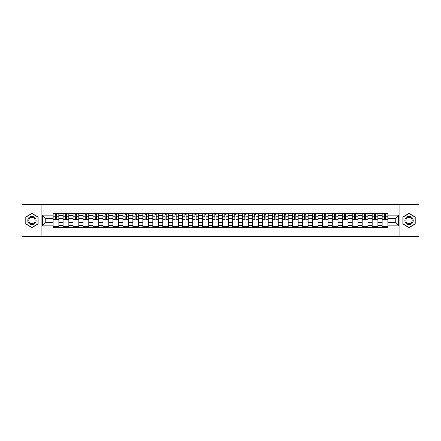 <?xml version="1.0" encoding="UTF-8"?>
<svg xmlns="http://www.w3.org/2000/svg" width="441" height="441" viewBox="0 0 441 441"><rect width="100%" height="100%" fill="white"/><g stroke="black" fill="none" stroke-linecap="round" stroke-linejoin="round"><path stroke-width="0.66" d="M399.904 236.481L418.95 236.481L418.95 204.519L22.05 204.519L22.05 236.481L399.904 236.481L399.904 204.519M63.08 227.369L63.08 215.577L58.862 215.577L58.862 227.369M58.862 215.577L58.862 213.631M63.08 215.577L63.08 213.631M68.835 213.631L68.835 227.369M73.052 227.369L73.052 213.631M78.807 213.631L78.807 227.369M83.024 227.369L83.024 213.631M88.773 213.631L88.773 227.369M92.996 227.369L92.996 213.631M98.745 213.631L98.745 227.369M102.962 227.369L102.962 213.631M108.718 213.631L108.718 227.369M112.935 227.369L112.935 213.631M118.684 213.631L118.684 227.369M122.907 227.369L122.907 213.631M128.656 213.631L128.656 227.369M132.873 227.369L132.873 213.631M138.628 213.631L138.628 227.369M142.845 227.369L142.845 213.631M148.6 213.631L148.6 227.369M152.818 227.369L152.818 213.631M158.567 213.631L158.567 227.369M162.784 227.369L162.784 213.631M168.539 213.631L168.539 227.369M172.756 227.369L172.756 213.631M178.511 213.631L178.511 227.369M182.728 227.369L182.728 213.631M188.478 213.631L188.478 227.369M192.7 227.369L192.7 213.631M198.45 213.631L198.45 227.369M202.667 227.369L202.667 213.631M208.422 213.631L208.422 227.369M212.639 227.369L212.639 213.631M218.389 213.631L218.389 227.369M222.611 227.369L222.611 213.631M228.361 213.631L228.361 227.369M232.578 227.369L232.578 213.631M238.333 213.631L238.333 227.369M242.55 227.369L242.55 213.631M248.3 213.631L248.3 227.369M252.522 227.369L252.522 213.631M258.272 213.631L258.272 227.369M262.489 227.369L262.489 213.631M268.244 213.631L268.244 227.369M272.461 227.369L272.461 213.631M278.216 213.631L278.216 227.369M282.433 227.369L282.433 213.631M288.182 213.631L288.182 227.369M292.4 227.369L292.4 213.631M298.155 213.631L298.155 227.369M302.372 227.369L302.372 213.631M308.127 213.631L308.127 227.369M312.344 227.369L312.344 213.631M318.093 213.631L318.093 227.369M322.316 227.369L322.316 213.631M328.065 213.631L328.065 227.369M332.282 227.369L332.282 213.631M338.038 213.631L338.038 227.369M342.255 227.369L342.255 213.631M348.004 213.631L348.004 227.369M352.227 227.369L352.227 213.631M357.976 213.631L357.976 227.369M362.193 227.369L362.193 213.631M367.948 213.631L367.948 227.369M372.165 227.369L372.165 213.631M377.92 213.631L377.92 227.369M382.138 227.369L382.138 213.631M382.138 222.479L377.92 222.479M372.165 222.479L367.948 222.479M362.193 222.479L357.976 222.479M352.227 222.479L348.004 222.479M342.255 222.479L338.038 222.479M332.282 222.479L328.065 222.479M322.316 222.479L318.093 222.479M312.344 222.479L308.127 222.479M302.372 222.479L298.155 222.479M292.4 222.479L288.182 222.479M282.433 222.479L278.216 222.479M272.461 222.479L268.244 222.479M262.489 222.479L258.272 222.479M252.522 222.479L248.3 222.479M242.55 222.479L238.333 222.479M232.578 222.479L228.361 222.479M222.611 222.479L218.389 222.479M212.639 222.479L208.422 222.479M202.667 222.479L198.45 222.479M192.7 222.479L188.478 222.479M182.728 222.479L178.511 222.479M172.756 222.479L168.539 222.479M162.784 222.479L158.567 222.479M152.818 222.479L148.6 222.479M142.845 222.479L138.628 222.479M132.873 222.479L128.656 222.479M122.907 222.479L118.684 222.479M112.935 222.479L108.718 222.479M102.962 222.479L98.745 222.479M92.996 222.479L88.773 222.479M83.024 222.479L78.807 222.479M73.052 222.479L68.835 222.479M63.08 222.479L58.862 222.479M382.138 218.521L377.92 218.521M372.165 218.521L367.948 218.521M362.193 218.521L357.976 218.521M352.227 218.521L348.004 218.521M342.255 218.521L338.038 218.521M332.282 218.521L328.065 218.521M322.316 218.521L318.093 218.521M312.344 218.521L308.127 218.521M302.372 218.521L298.155 218.521M292.4 218.521L288.182 218.521M282.433 218.521L278.216 218.521M272.461 218.521L268.244 218.521M262.489 218.521L258.272 218.521M252.522 218.521L248.3 218.521M242.55 218.521L238.333 218.521M232.578 218.521L228.361 218.521M222.611 218.521L218.389 218.521M212.639 218.521L208.422 218.521M202.667 218.521L198.45 218.521M192.7 218.521L188.478 218.521M182.728 218.521L178.511 218.521M172.756 218.521L168.539 218.521M162.784 218.521L158.567 218.521M152.818 218.521L148.6 218.521M142.845 218.521L138.628 218.521M132.873 218.521L128.656 218.521M122.907 218.521L118.684 218.521M112.935 218.521L108.718 218.521M102.962 218.521L98.745 218.521M92.996 218.521L88.773 218.521M83.024 218.521L78.807 218.521M73.052 218.521L68.835 218.521M63.08 218.521L58.862 218.521M45.759 222.479L53.113 222.479L53.113 218.521L45.759 218.521L45.759 222.479L42.375 225.869L42.375 215.131L53.113 215.131L53.113 218.521M387.887 218.521L387.887 222.479L395.241 222.479L395.241 218.521L387.887 218.521L387.887 213.631L53.113 213.631L53.113 215.131M387.887 215.131L398.625 215.131L398.625 225.869L387.887 225.869L387.887 222.479M53.113 222.479L53.113 227.369L387.887 227.369L387.887 225.869M53.113 225.869L42.375 225.869M41.096 236.481L41.096 204.519M38.124 216.939L31.956 213.378L25.787 216.939L25.787 224.061L31.956 227.622L38.124 224.061L38.124 216.939M415.213 216.939L409.044 213.378L402.876 216.939L402.876 224.061L409.044 227.622L415.213 224.061L415.213 216.939M58.862 226.409L53.113 226.409M55.445 214.591L56.531 214.591M68.835 226.409L63.08 226.409M65.417 214.591L66.503 214.591M78.807 226.409L73.052 226.409M75.383 214.591L76.469 214.591M88.773 226.409L83.024 226.409M85.356 214.591L86.442 214.591M98.745 226.409L92.996 226.409M95.328 214.591L96.414 214.591M108.718 226.409L102.962 226.409M105.294 214.591L106.386 214.591M118.684 226.409L112.935 226.409M115.266 214.591L116.352 214.591M128.656 226.409L122.907 226.409M125.238 214.591L126.324 214.591M138.628 226.409L132.873 226.409M135.211 214.591L136.297 214.591M148.6 226.409L142.845 226.409M145.177 214.591L146.263 214.591M158.567 226.409L152.818 226.409M155.149 214.591L156.235 214.591M168.539 226.409L162.784 226.409M165.121 214.591L166.207 214.591M178.511 226.409L172.756 226.409M175.088 214.591L176.174 214.591M188.478 226.409L182.728 226.409M185.06 214.591L186.146 214.591M198.45 226.409L192.7 226.409M195.032 214.591L196.118 214.591M208.422 226.409L202.667 226.409M204.999 214.591L206.09 214.591M218.389 226.409L212.639 226.409M214.971 214.591L216.057 214.591M228.361 226.409L222.611 226.409M224.943 214.591L226.029 214.591M238.333 226.409L232.578 226.409M234.91 214.591L236.001 214.591M248.3 226.409L242.55 226.409M244.882 214.591L245.968 214.591M258.272 226.409L252.522 226.409M254.854 214.591L255.94 214.591M268.244 226.409L262.489 226.409M264.826 214.591L265.912 214.591M278.216 226.409L272.461 226.409M274.793 214.591L275.879 214.591M288.182 226.409L282.433 226.409M284.765 214.591L285.851 214.591M298.155 226.409L292.4 226.409M294.737 214.591L295.823 214.591M308.127 226.409L302.372 226.409M304.703 214.591L305.789 214.591M318.093 226.409L312.344 226.409M314.676 214.591L315.762 214.591M328.065 226.409L322.316 226.409M324.648 214.591L325.734 214.591M338.038 226.409L332.282 226.409M334.614 214.591L335.706 214.591M348.004 226.409L342.255 226.409M344.586 214.591L345.672 214.591M357.976 226.409L352.227 226.409M354.558 214.591L355.644 214.591M367.948 226.409L362.193 226.409M364.531 214.591L365.617 214.591M377.92 226.409L372.165 226.409M374.497 214.591L375.583 214.591M387.887 226.409L382.138 226.409M384.469 214.591L385.555 214.591M42.375 215.131L45.759 218.521M395.241 222.479L398.625 225.869M395.241 218.521L398.625 215.131M56.531 219.767L56.531 213.692L58.829 213.692L58.829 219.767L56.531 219.767M55.445 214.524L56.531 214.524M56.724 213.692L53.146 213.692L53.146 219.767L55.445 219.767L55.252 213.692M66.503 219.767L66.503 213.692L68.802 213.692L68.802 219.767L66.503 219.767M65.417 214.524L66.503 214.524M66.696 213.692L63.113 213.692L63.113 219.767L65.417 219.767L65.224 213.692M76.469 219.767L76.469 213.692L78.774 213.692L78.774 219.767L76.469 219.767M75.383 214.524L76.469 214.524M76.662 213.692L73.085 213.692L73.085 219.767L75.383 219.767L75.196 213.692M28.356 222.578A4.156 4.156 0 0 0 34.034 224.1A4.156 4.156 0 0 0 35.556 218.422A4.156 4.156 0 0 0 29.878 216.9A4.156 4.156 0 0 0 28.356 222.578M29.233 222.071A3.148 3.148 0 0 0 33.527 223.223A3.148 3.148 0 0 0 34.679 218.929A3.148 3.148 0 0 0 30.385 217.777A3.148 3.148 0 0 0 29.233 222.071M31.956 213.598L37.932 217.049L37.932 223.951L31.956 227.402L25.98 223.951L25.98 217.049L31.956 213.598M405.444 222.578A4.156 4.156 0 0 0 411.122 224.1A4.156 4.156 0 0 0 412.644 218.422A4.156 4.156 0 0 0 406.966 216.9A4.156 4.156 0 0 0 405.444 222.578M406.321 222.071A3.148 3.148 0 0 0 410.615 223.223A3.148 3.148 0 0 0 411.767 218.929A3.148 3.148 0 0 0 407.473 217.777A3.148 3.148 0 0 0 406.321 222.071M409.044 213.598L415.02 217.049L415.02 223.951L409.044 227.402L403.068 223.951L403.068 217.049L409.044 213.598M86.442 219.767L86.442 213.692L88.746 213.692L88.746 219.767L86.442 219.767M85.356 214.524L86.442 214.524M86.634 213.692L83.057 213.692L83.057 219.767L85.356 219.767L85.163 213.692M96.414 219.767L96.414 213.692L98.712 213.692L98.712 219.767L96.414 219.767M95.328 214.524L96.414 214.524M96.607 213.692L93.023 213.692L93.023 219.767L95.328 219.767L95.135 213.692M106.386 219.767L106.386 213.692L108.684 213.692L108.684 219.767L106.386 219.767M105.294 214.524L106.386 214.524M106.573 213.692L102.996 213.692L102.996 219.767L105.294 219.767L105.107 213.692M116.352 219.767L116.352 213.692L118.657 213.692L118.657 219.767L116.352 219.767M115.266 214.524L116.352 214.524M116.545 213.692L112.968 213.692L112.968 219.767L115.266 219.767L115.073 213.692M126.324 219.767L126.324 213.692L128.623 213.692L128.623 219.767L126.324 219.767M125.238 214.524L126.324 214.524M126.517 213.692L122.934 213.692L122.934 219.767L125.238 219.767L125.046 213.692M136.297 219.767L136.297 213.692L138.595 213.692L138.595 219.767L136.297 219.767M135.211 214.524L136.297 214.524M136.484 213.692L132.906 213.692L132.906 219.767L135.211 219.767L135.018 213.692M146.263 219.767L146.263 213.692L148.567 213.692L148.567 219.767L146.263 219.767M145.177 214.524L146.263 214.524M146.456 213.692L142.878 213.692L142.878 219.767L145.177 219.767L144.984 213.692M156.235 219.767L156.235 213.692L158.534 213.692L158.534 219.767L156.235 219.767M155.149 214.524L156.235 214.524M156.428 213.692L152.851 213.692L152.851 219.767L155.149 219.767L154.956 213.692M166.207 219.767L166.207 213.692L168.506 213.692L168.506 219.767L166.207 219.767M165.121 214.524L166.207 214.524M166.4 213.692L162.817 213.692L162.817 219.767L165.121 219.767L164.928 213.692M176.174 219.767L176.174 213.692L178.478 213.692L178.478 219.767L176.174 219.767M175.088 214.524L176.174 214.524M176.367 213.692L172.789 213.692L172.789 219.767L175.088 219.767L174.901 213.692M186.146 219.767L186.146 213.692L188.45 213.692L188.45 219.767L186.146 219.767M185.06 214.524L186.146 214.524M186.339 213.692L182.761 213.692L182.761 219.767L185.06 219.767L184.867 213.692M196.118 219.767L196.118 213.692L198.417 213.692L198.417 219.767L196.118 219.767M195.032 214.524L196.118 214.524M196.311 213.692L192.728 213.692L192.728 219.767L195.032 219.767L194.839 213.692M206.09 219.767L206.09 213.692L208.389 213.692L208.389 219.767L206.09 219.767M204.999 214.524L206.09 214.524M206.278 213.692L202.7 213.692L202.7 219.767L204.999 219.767L204.811 213.692M216.057 219.767L216.057 213.692L218.361 213.692L218.361 219.767L216.057 219.767M214.971 214.524L216.057 214.524M216.25 213.692L212.672 213.692L212.672 219.767L214.971 219.767L214.778 213.692M226.029 219.767L226.029 213.692L228.328 213.692L228.328 219.767L226.029 219.767M224.943 214.524L226.029 214.524M226.222 213.692L222.639 213.692L222.639 219.767L224.943 219.767L224.75 213.692M236.001 219.767L236.001 213.692L238.3 213.692L238.3 219.767L236.001 219.767M234.91 214.524L236.001 214.524M236.189 213.692L232.611 213.692L232.611 219.767L234.91 219.767L234.722 213.692M245.968 219.767L245.968 213.692L248.272 213.692L248.272 219.767L245.968 219.767M244.882 214.524L245.968 214.524M246.161 213.692L242.583 213.692L242.583 219.767L244.882 219.767L244.689 213.692M255.94 219.767L255.94 213.692L258.239 213.692L258.239 219.767L255.94 219.767M254.854 214.524L255.94 214.524M256.133 213.692L252.55 213.692L252.55 219.767L254.854 219.767L254.661 213.692M265.912 219.767L265.912 213.692L268.211 213.692L268.211 219.767L265.912 219.767M264.826 214.524L265.912 214.524M266.099 213.692L262.522 213.692L262.522 219.767L264.826 219.767L264.633 213.692M275.879 219.767L275.879 213.692L278.183 213.692L278.183 219.767L275.879 219.767M274.793 214.524L275.879 214.524M276.072 213.692L272.494 213.692L272.494 219.767L274.793 219.767L274.6 213.692M285.851 219.767L285.851 213.692L288.149 213.692L288.149 219.767L285.851 219.767M284.765 214.524L285.851 214.524M286.044 213.692L282.466 213.692L282.466 219.767L284.765 219.767L284.572 213.692M295.823 219.767L295.823 213.692L298.122 213.692L298.122 219.767L295.823 219.767M294.737 214.524L295.823 214.524M296.016 213.692L292.433 213.692L292.433 219.767L294.737 219.767L294.544 213.692M305.789 219.767L305.789 213.692L308.094 213.692L308.094 219.767L305.789 219.767M304.703 214.524L305.789 214.524M305.982 213.692L302.405 213.692L302.405 219.767L304.703 219.767L304.516 213.692M315.762 219.767L315.762 213.692L318.066 213.692L318.066 219.767L315.762 219.767M314.676 214.524L315.762 214.524M315.954 213.692L312.377 213.692L312.377 219.767L314.676 219.767L314.483 213.692M325.734 219.767L325.734 213.692L328.032 213.692L328.032 219.767L325.734 219.767M324.648 214.524L325.734 214.524M325.927 213.692L322.343 213.692L322.343 219.767L324.648 219.767L324.455 213.692M335.706 219.767L335.706 213.692L338.004 213.692L338.004 219.767L335.706 219.767M334.614 214.524L335.706 214.524M335.893 213.692L332.316 213.692L332.316 219.767L334.614 219.767L334.427 213.692M345.672 219.767L345.672 213.692L347.977 213.692L347.977 219.767L345.672 219.767M344.586 214.524L345.672 214.524M345.865 213.692L342.288 213.692L342.288 219.767L344.586 219.767L344.393 213.692M355.644 219.767L355.644 213.692L357.943 213.692L357.943 219.767L355.644 219.767M354.558 214.524L355.644 214.524M355.837 213.692L352.254 213.692L352.254 219.767L354.558 219.767L354.366 213.692M365.617 219.767L365.617 213.692L367.915 213.692L367.915 219.767L365.617 219.767M364.531 214.524L365.617 214.524M365.804 213.692L362.226 213.692L362.226 219.767L364.531 219.767L364.338 213.692M375.583 219.767L375.583 213.692L377.887 213.692L377.887 219.767L375.583 219.767M374.497 214.524L375.583 214.524M375.776 213.692L372.198 213.692L372.198 219.767L374.497 219.767L374.304 213.692M385.555 219.767L385.555 213.692L387.854 213.692L387.854 219.767L385.555 219.767M384.469 214.524L385.555 214.524M385.748 213.692L382.171 213.692L382.171 219.767L384.469 219.767L384.276 213.692M372.165 215.577L367.948 215.577M362.193 215.577L357.976 215.577M352.227 215.577L348.004 215.577M342.255 215.577L338.038 215.577M332.282 215.577L328.065 215.577M322.316 215.577L318.093 215.577M312.344 215.577L308.127 215.577M302.372 215.577L298.155 215.577M292.4 215.577L288.182 215.577M282.433 215.577L278.216 215.577M272.461 215.577L268.244 215.577M262.489 215.577L258.272 215.577M252.522 215.577L248.3 215.577M242.55 215.577L238.333 215.577M232.578 215.577L228.361 215.577M222.611 215.577L218.389 215.577M212.639 215.577L208.422 215.577M202.667 215.577L198.45 215.577M192.7 215.577L188.478 215.577M182.728 215.577L178.511 215.577M172.756 215.577L168.539 215.577M162.784 215.577L158.567 215.577M152.818 215.577L148.6 215.577M142.845 215.577L138.628 215.577M132.873 215.577L128.656 215.577M122.907 215.577L118.684 215.577M112.935 215.577L108.718 215.577M102.962 215.577L98.745 215.577M92.996 215.577L88.773 215.577M83.024 215.577L78.807 215.577M73.052 215.577L68.835 215.577M382.138 215.577L377.92 215.577M372.165 225.423L367.948 225.423M362.193 225.423L357.976 225.423M352.227 225.423L348.004 225.423M342.255 225.423L338.038 225.423M332.282 225.423L328.065 225.423M322.316 225.423L318.093 225.423M312.344 225.423L308.127 225.423M302.372 225.423L298.155 225.423M292.4 225.423L288.182 225.423M282.433 225.423L278.216 225.423M272.461 225.423L268.244 225.423M262.489 225.423L258.272 225.423M252.522 225.423L248.3 225.423M242.55 225.423L238.333 225.423M232.578 225.423L228.361 225.423M222.611 225.423L218.389 225.423M212.639 225.423L208.422 225.423M202.667 225.423L198.45 225.423M192.7 225.423L188.478 225.423M182.728 225.423L178.511 225.423M172.756 225.423L168.539 225.423M162.784 225.423L158.567 225.423M152.818 225.423L148.6 225.423M142.845 225.423L138.628 225.423M132.873 225.423L128.656 225.423M122.907 225.423L118.684 225.423M112.935 225.423L108.718 225.423M102.962 225.423L98.745 225.423M92.996 225.423L88.773 225.423M83.024 225.423L78.807 225.423M73.052 225.423L68.835 225.423M63.08 225.423L58.862 225.423M382.138 225.423L377.92 225.423M56.531 219.546L58.829 219.546M56.531 216.796L58.829 216.796M53.146 219.546L55.445 219.546M53.146 216.796L55.445 216.796M66.503 219.546L68.802 219.546M66.503 216.796L68.802 216.796M63.113 219.546L65.417 219.546M63.113 216.796L65.417 216.796M76.469 219.546L78.774 219.546M76.469 216.796L78.774 216.796M73.085 219.546L75.383 219.546M73.085 216.796L75.383 216.796M86.442 219.546L88.746 219.546M86.442 216.796L88.746 216.796M83.057 219.546L85.356 219.546M83.057 216.796L85.356 216.796M96.414 219.546L98.712 219.546M96.414 216.796L98.712 216.796M93.023 219.546L95.328 219.546M93.023 216.796L95.328 216.796M106.386 219.546L108.684 219.546M106.386 216.796L108.684 216.796M102.996 219.546L105.294 219.546M102.996 216.796L105.294 216.796M116.352 219.546L118.657 219.546M116.352 216.796L118.657 216.796M112.968 219.546L115.266 219.546M112.968 216.796L115.266 216.796M126.324 219.546L128.623 219.546M126.324 216.796L128.623 216.796M122.934 219.546L125.238 219.546M122.934 216.796L125.238 216.796M136.297 219.546L138.595 219.546M136.297 216.796L138.595 216.796M132.906 219.546L135.211 219.546M132.906 216.796L135.211 216.796M146.263 219.546L148.567 219.546M146.263 216.796L148.567 216.796M142.878 219.546L145.177 219.546M142.878 216.796L145.177 216.796M156.235 219.546L158.534 219.546M156.235 216.796L158.534 216.796M152.851 219.546L155.149 219.546M152.851 216.796L155.149 216.796M166.207 219.546L168.506 219.546M166.207 216.796L168.506 216.796M162.817 219.546L165.121 219.546M162.817 216.796L165.121 216.796M176.174 219.546L178.478 219.546M176.174 216.796L178.478 216.796M172.789 219.546L175.088 219.546M172.789 216.796L175.088 216.796M186.146 219.546L188.45 219.546M186.146 216.796L188.45 216.796M182.761 219.546L185.06 219.546M182.761 216.796L185.06 216.796M196.118 219.546L198.417 219.546M196.118 216.796L198.417 216.796M192.728 219.546L195.032 219.546M192.728 216.796L195.032 216.796M206.09 219.546L208.389 219.546M206.09 216.796L208.389 216.796M202.7 219.546L204.999 219.546M202.7 216.796L204.999 216.796M216.057 219.546L218.361 219.546M216.057 216.796L218.361 216.796M212.672 219.546L214.971 219.546M212.672 216.796L214.971 216.796M226.029 219.546L228.328 219.546M226.029 216.796L228.328 216.796M222.639 219.546L224.943 219.546M222.639 216.796L224.943 216.796M236.001 219.546L238.3 219.546M236.001 216.796L238.3 216.796M232.611 219.546L234.91 219.546M232.611 216.796L234.91 216.796M245.968 219.546L248.272 219.546M245.968 216.796L248.272 216.796M242.583 219.546L244.882 219.546M242.583 216.796L244.882 216.796M255.94 219.546L258.239 219.546M255.94 216.796L258.239 216.796M252.55 219.546L254.854 219.546M252.55 216.796L254.854 216.796M265.912 219.546L268.211 219.546M265.912 216.796L268.211 216.796M262.522 219.546L264.826 219.546M262.522 216.796L264.826 216.796M275.879 219.546L278.183 219.546M275.879 216.796L278.183 216.796M272.494 219.546L274.793 219.546M272.494 216.796L274.793 216.796M285.851 219.546L288.149 219.546M285.851 216.796L288.149 216.796M282.466 219.546L284.765 219.546M282.466 216.796L284.765 216.796M295.823 219.546L298.122 219.546M295.823 216.796L298.122 216.796M292.433 219.546L294.737 219.546M292.433 216.796L294.737 216.796M305.789 219.546L308.094 219.546M305.789 216.796L308.094 216.796M302.405 219.546L304.703 219.546M302.405 216.796L304.703 216.796M315.762 219.546L318.066 219.546M315.762 216.796L318.066 216.796M312.377 219.546L314.676 219.546M312.377 216.796L314.676 216.796M325.734 219.546L328.032 219.546M325.734 216.796L328.032 216.796M322.343 219.546L324.648 219.546M322.343 216.796L324.648 216.796M335.706 219.546L338.004 219.546M335.706 216.796L338.004 216.796M332.316 219.546L334.614 219.546M332.316 216.796L334.614 216.796M345.672 219.546L347.977 219.546M345.672 216.796L347.977 216.796M342.288 219.546L344.586 219.546M342.288 216.796L344.586 216.796M355.644 219.546L357.943 219.546M355.644 216.796L357.943 216.796M352.254 219.546L354.558 219.546M352.254 216.796L354.558 216.796M365.617 219.546L367.915 219.546M365.617 216.796L367.915 216.796M362.226 219.546L364.531 219.546M362.226 216.796L364.531 216.796M375.583 219.546L377.887 219.546M375.583 216.796L377.887 216.796M372.198 219.546L374.497 219.546M372.198 216.796L374.497 216.796M385.555 219.546L387.854 219.546M385.555 216.796L387.854 216.796M382.171 219.546L384.469 219.546M382.171 216.796L384.469 216.796"/></g></svg>
